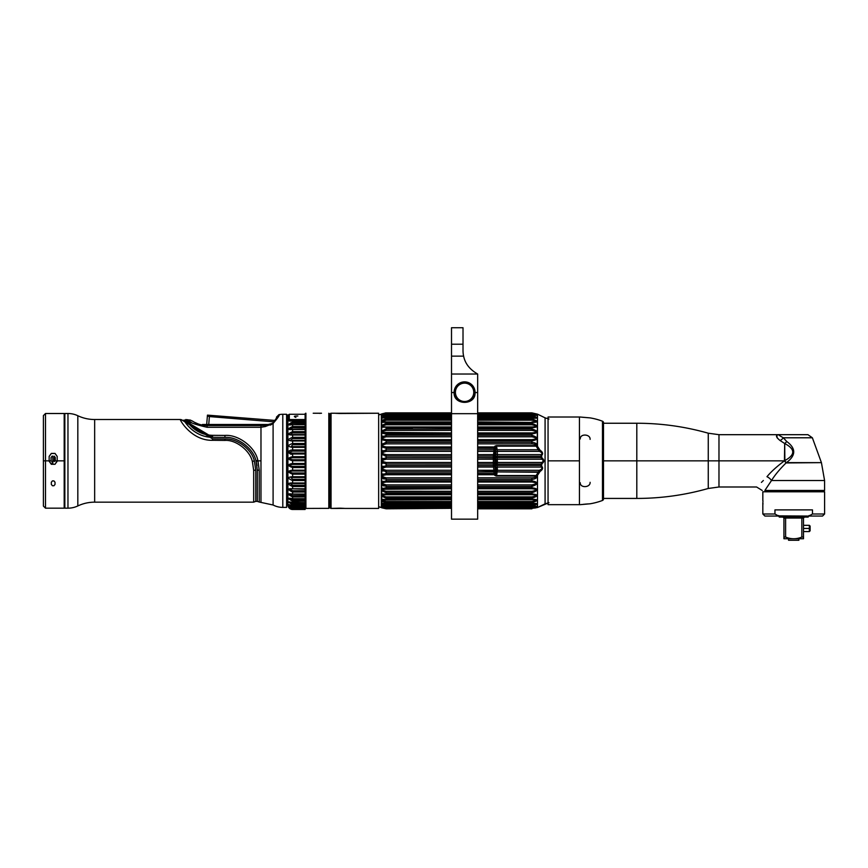 <?xml version="1.0" encoding="UTF-8"?>
<svg xmlns="http://www.w3.org/2000/svg" width="868" height="868" viewBox="0 0 868 868"><rect width="100%" height="100%" fill="white"/><g stroke="black" fill="none" stroke-linecap="round" stroke-linejoin="round"><path stroke-width="1.3" d="M344.737 508.42L331.055 508.431L339.779 508.181M340.408 508.181L344.292 508.377M344.867 508.431L378.654 508.431L344.867 508.431M335.156 413.255L378.654 413.244L339.996 413.493M339.507 413.493L335.601 413.298M335.037 413.244L331.055 413.244L335.037 413.244M330.274 507.65A0.781 0.781 0 0 0 331.055 508.431L331.055 413.244L331.055 508.431A0.781 0.781 0 0 1 330.274 507.65L330.274 414.025A0.781 0.781 0 0 1 331.055 413.244A0.781 0.781 0 0 0 330.274 414.025M378.654 413.244L378.654 508.431L378.654 413.244M313.294 413.244L321.16 413.266M313.218 413.244L321.486 413.244M305.905 508.431L321.486 508.377L305.905 508.431L305.905 413.244L305.905 508.431A0.781 0.781 0 0 1 305.113 507.65A0.781 0.781 0 0 0 305.905 508.431M320.802 508.377L321.42 508.377M320.194 413.331L319.522 413.363M328.809 413.244L328.809 508.377L321.486 508.377L328.809 508.377L328.809 413.244L329.59 414.025L329.59 507.585L328.809 508.377L329.59 507.585L328.809 508.377L329.59 507.585L328.809 508.377L329.59 507.585L328.809 508.377L329.59 507.585L329.59 414.025M288.36 415.978L288.36 420.079C288.523 421.121 289.945 421.36 292.614 420.796L292.614 422.032L292.614 420.796L305.113 420.796L305.113 422.032L292.614 422.032C287.351 424.658 287.351 425.526 292.614 424.647L292.614 426.492L292.614 424.647L305.113 424.647L305.113 426.492L292.614 426.492C287.33 428.901 287.33 429.92 292.614 429.519L292.614 431.613L292.614 429.519L305.113 429.519L305.113 431.613L292.614 431.613C287.33 433.881 287.33 435.009 292.614 435.009L292.614 437.309L292.614 435.009L305.113 435.009L305.113 437.309L292.614 437.309C287.33 439.403 287.33 440.629 292.614 440.998L292.614 443.461L292.614 440.998L305.113 440.998L305.113 443.461L292.614 443.461C287.33 445.327 287.33 446.629 292.614 447.367L292.614 449.96L292.614 447.367L305.113 447.367L305.113 449.96L292.614 449.96C285.876 450.123 289.478 455.396 292.614 454.007L292.614 456.666L292.614 454.007L305.113 454.007L305.113 456.666L292.614 456.666C287.33 457.968 287.33 459.335 292.614 460.778L292.614 463.447L292.614 460.778L305.113 460.778L305.113 463.447L292.614 463.447C287.33 464.434 287.33 465.801 292.614 467.548L292.614 470.185L292.614 467.548L305.113 467.548L305.113 470.185L292.614 470.185C287.33 470.836 287.33 472.17 292.614 474.188L292.614 476.738L292.614 474.188L305.113 474.188L305.113 476.738L292.614 476.738C287.33 477.042 287.33 478.311 292.614 480.568L292.614 482.977L292.614 480.568L305.113 480.568L305.113 482.977L292.614 482.977C287.33 482.923 287.33 484.116 292.614 486.557L292.614 488.792L292.614 486.557L305.113 486.557L305.113 488.792L292.614 488.792C287.33 488.38 287.33 489.476 292.614 492.058L292.614 494.055C287.33 493.306 287.33 494.272 292.614 496.941L292.614 495.661L289.858 494.142L292.614 495.661L305.113 495.661L305.113 494.055L292.614 494.055L292.614 492.058L305.113 492.058L305.113 498.677L292.614 498.677L292.614 496.941L305.113 496.941L292.614 496.941L292.614 498.677C287.33 497.592 287.33 498.416 292.614 501.129L305.113 501.129L305.113 502.561L292.614 502.561L292.614 501.129L292.614 502.561C287.33 501.172 287.33 501.823 292.614 504.525L305.113 504.525L305.113 505.632L292.614 505.632L292.614 504.525L292.614 505.632C287.33 503.961 287.33 504.438 292.614 507.075L305.113 507.075L305.113 507.834L292.614 507.834L292.614 507.075L292.614 507.834C287.33 505.914 287.33 506.207 292.614 508.724L305.113 508.724L292.614 508.724L292.614 509.451L305.113 509.451L292.614 509.483A4.709 4.709 180 0 1 287.905 504.775A4.709 4.709 -0 0 0 292.614 509.483L292.614 509.18M305.113 490.756L305.113 489.161L292.614 488.792L305.113 488.792L305.113 492.058L292.614 492.058L292.614 490.756L305.113 490.756L305.113 489.237L292.614 488.792C287.33 488.38 287.33 489.476 292.614 492.058L292.614 490.756L290.01 489.118L292.614 490.756L305.113 490.756L305.113 494.055L292.614 494.055C287.33 493.306 287.33 494.272 292.614 496.941L292.614 495.661L305.113 495.661L305.113 494.391L290.162 494.109M290.021 424.756L305.113 424.376L305.113 423.291L292.614 423.291L292.614 422.032C287.351 424.658 287.351 425.526 292.614 424.647L305.113 424.647L305.113 427.783L292.614 427.783L289.804 429.313L292.614 427.783L292.614 426.492L305.113 426.492L305.113 429.15L305.113 427.783L292.614 427.783L292.614 426.492C287.33 428.901 287.33 429.92 292.614 429.519L305.113 429.519L305.113 435.009L305.113 432.915L292.614 432.915L289.966 434.575L292.614 432.915L292.614 431.613L305.113 431.613L305.113 432.915L292.614 432.915L292.614 431.613C287.33 433.881 287.33 435.009 292.614 435.009L290.563 434.629M305.113 424.571L305.113 422.032L305.113 423.291L292.614 423.291L289.771 424.723L292.614 423.291L292.614 422.032L305.113 422.032L305.113 420.611L292.614 420.796L305.113 420.622L305.113 414.025A0.781 0.781 0 0 1 305.905 413.244A0.781 0.781 0 0 0 305.113 414.025M305.113 420.611L305.113 419.548L289.304 419.548L291.03 420.654L305.113 420.611L305.113 419.548L289.304 419.548L289.304 414.286L288.36 414.882A4.709 4.709 180 0 0 287.905 416.9L287.905 504.775L287.905 416.9A4.709 4.709 0 0 1 288.36 414.882L288.36 420.079C288.523 421.121 289.945 421.36 292.614 420.796M305.113 429.15L290.248 429.378M292.614 429.259L289.804 429.313M290.867 477.433L292.614 477.433L292.614 476.738C287.33 477.042 287.33 478.311 292.614 480.568L292.614 479.31L290.867 477.433L292.614 479.31L305.113 479.31L305.113 477.433L292.614 477.433L292.614 476.738L305.113 476.738L305.113 472.984L305.113 474.188L292.614 474.188L292.614 472.984C288.501 472.051 288.501 471.4 292.614 471.02L292.614 470.185C287.33 470.836 287.33 472.17 292.614 474.188L292.614 472.984L305.113 472.984L305.113 470.185L305.113 471.02L292.614 471.02C288.501 471.4 288.501 472.051 292.614 472.984L305.113 472.984L305.113 471.02L292.614 471.02L292.614 470.185L305.113 470.185L305.113 466.42L305.113 467.548L292.614 467.548L292.614 466.42C288.501 465.595 288.501 464.922 292.614 464.423L292.614 463.447C287.33 464.434 287.33 465.801 292.614 467.548L292.614 466.42L305.113 466.42L305.113 463.447L305.113 464.423L292.614 464.423C288.501 464.922 288.501 465.595 292.614 466.42L305.113 466.42L305.113 464.423L292.614 464.423L292.614 463.447L305.113 463.447L305.113 459.758L305.113 460.778L292.614 460.778L292.614 459.758C288.501 459.042 288.501 458.369 292.614 457.751L292.614 456.666C287.33 457.968 287.33 459.335 292.614 460.778L292.614 459.758L305.113 459.758L305.113 456.666L305.113 457.751L292.614 457.751C288.501 458.369 288.501 459.042 292.614 459.758L305.113 459.758L305.113 457.751L292.614 457.751L292.614 456.666L305.113 456.666L305.113 453.107L305.113 454.007L292.614 454.007L292.614 453.107C288.773 452.792 288.773 452.13 292.614 451.132L292.614 449.96C285.876 450.123 289.478 455.396 292.614 454.007L292.614 453.107L305.113 453.107L305.113 449.96L305.113 451.132L292.614 451.132C288.773 452.13 288.773 452.792 292.614 453.107L305.113 453.107L305.113 451.132L292.614 451.132L292.614 449.96L305.113 449.96L305.113 447.367L292.614 447.367L292.614 446.619L305.113 446.619L305.113 447.367L305.113 443.461L305.113 444.709L292.614 444.709L292.614 443.461C287.33 445.327 287.33 446.629 292.614 447.367L292.614 446.619L305.113 446.619L305.113 444.709L292.614 444.709L292.614 443.461L305.113 443.461L305.113 440.998L292.614 440.998L292.614 440.38L305.113 440.38L305.113 440.998L305.113 437.309L305.113 438.59L292.614 438.59L292.614 437.309C287.33 439.403 287.33 440.629 292.614 440.998L292.614 440.391L305.113 440.391L305.113 438.59L292.614 438.59L292.614 437.309L305.113 437.309L305.113 434.575L289.966 434.575M305.113 435.009L292.614 435.009L305.113 434.521M292.614 438.59L290.313 440.38L292.614 438.59M291.019 440.412L290.313 440.38M292.614 444.709L291.192 446.608L292.614 444.709M292.614 446.619L291.192 446.608M305.113 476.738L305.113 477.433L305.113 476.738M292.614 479.31L305.113 479.31L305.113 480.568L292.614 480.568L292.614 479.31M290.292 483.509L292.614 482.977C287.33 482.923 287.33 484.116 292.614 486.557L292.614 485.266L290.292 483.509L292.614 485.266L305.113 485.266L305.113 483.519L292.614 483.519L305.113 482.977L305.113 483.541L305.113 477.433L291.409 477.422M292.614 485.266L305.113 485.266L305.113 486.557L292.614 486.557L292.614 485.266M305.113 498.916L292.614 498.677C287.33 497.592 287.33 498.416 292.614 501.129L292.614 499.892L289.771 498.492L292.614 499.892L305.113 499.892L305.113 495.661M292.614 498.677L305.113 498.677M292.614 499.892L305.113 499.892L305.113 501.129L292.614 501.129L292.614 499.892M305.113 502.561L292.614 502.561C287.33 501.172 287.33 501.823 292.614 504.525L292.614 503.353C288.501 502.236 288.501 501.921 292.614 502.398C288.501 501.921 288.501 502.236 292.614 503.353L305.113 503.353L305.113 499.892M292.614 503.353L305.113 503.353L305.113 504.525L292.614 504.525L292.614 503.353M289.717 504.861L292.614 505.632C287.33 503.961 287.33 504.438 292.614 507.075L292.614 506.001C288.501 504.916 288.501 504.688 292.614 505.295C288.501 504.688 288.501 504.916 292.614 506.001L305.113 506.001L292.614 505.719L305.113 505.632L305.113 503.353M292.614 506.001L305.113 506.001L305.113 507.075L292.614 507.075L292.614 506.001M305.113 507.878L305.113 508.724L305.113 507.878L292.614 507.834C287.33 505.914 287.33 506.207 292.614 508.724L292.614 507.834L305.113 507.878L305.113 506.001M292.614 508.724L292.614 509.451L305.113 509.125L292.614 508.724L292.614 508.171M305.113 509.125L292.614 509.136L289.619 507.758M291.03 420.654L289.304 419.548A1.042 0.933 180 0 0 288.36 420.079A1.042 0.933 180 0 1 289.304 419.548L289.304 414.286L305.113 414.286M295.901 417.378C293.33 416.412 293.981 415.967 297.854 416.032M305.113 489.161L305.113 483.541L290.823 483.487M202.396 424.485L271.641 424.485L202.396 424.485M270.686 425.016L202.049 425.038M207.387 415.978L206.692 424.485L207.387 415.978L209.383 416.575L208.743 424.485L209.383 416.575L274.169 421.848L209.383 416.575L207.387 415.978L207.452 415.132L275.178 420.459M287.124 414.817L286.603 507.389L287.124 414.817M269.688 424.94L266.205 425.537L265.304 426.546L273.094 423.454C278.194 417.53 280.147 414.589 278.964 414.644A20.919 20.919 0 0 1 282.794 414.286L282.794 507.389A20.919 20.919 0 0 1 273.094 505.002A20.919 20.919 0 0 0 282.794 507.389L286.603 507.389L286.603 414.286L286.603 507.389L282.794 507.389L282.794 414.286L286.603 414.286L282.794 414.286A20.919 20.919 0 0 0 278.964 414.644L276.458 417.139C277.283 417.02 276.002 419.092 272.628 423.334C276.078 418.94 277.359 416.868 276.458 417.117M266.943 425.504L272.628 423.334L264.089 425.537M266.118 425.537L265.304 426.546L260.975 427.273L265.304 426.546L273.094 423.454L273.094 505.002L273.094 423.454A3.125 0.64 -125.7 0 0 272.628 423.334A3.125 0.64 54.3 0 1 273.094 423.454C278.194 417.53 280.147 414.589 278.964 414.644M260.975 427.273L260.975 502.029L260.975 460.843L257.97 460.843L257.807 460.257C255.279 447.063 238.244 434.293 224.931 435.421L212.595 435.313C192.75 434.976 184.613 417.334 186.121 419.7C185.481 419.472 194.541 435.28 212.595 435.313C192.75 434.976 184.613 417.334 186.121 419.7C185.481 419.472 194.541 435.28 212.595 435.313L212.573 437.298L224.91 437.407C237.311 436.376 253.521 448.474 255.973 460.843L257.308 470.098A3.136 0.716 0 0 0 259.228 470.25L257.97 460.843L260.975 460.843L260.975 425.537L260.975 427.273L207.105 427.273C193.976 424.311 187.445 421.772 187.51 419.645C187.445 421.772 193.976 424.311 207.105 427.273L260.975 427.273M263.047 425.537L261.669 425.537M261.886 425.537L207.105 425.537L207.105 427.273C193.976 424.311 187.445 421.772 187.51 419.645C187.445 421.772 193.976 424.311 207.105 427.273L207.105 425.537C197.437 425.45 191.123 420.047 192.696 421.208M261.105 425.537L207.105 425.537M191.47 422.586L189.235 421.034M206.313 425.526L205.694 425.494M253.673 470.272A3.136 0.716 0 0 0 255.745 470.098L254.335 460.843L252.36 461.505L254.335 460.843C251.709 449.244 236.899 438.134 224.899 438.98L212.562 438.872L182.399 420.307A3.136 3.136 90.8 0 0 180.327 419.515L94.655 419.515L94.655 502.16A39.223 39.223 0 0 0 77.827 505.946A39.223 39.223 0 0 1 94.655 502.16L94.655 419.515L180.327 419.515C179.557 419.602 191.513 440.836 212.541 440.304L224.877 440.423C235.64 439.544 249.865 450.297 252.36 461.505L253.673 470.272L253.673 502.16L94.655 502.16L253.673 502.16L253.673 470.272A3.136 0.716 0 0 0 255.745 470.098L254.335 460.843C251.709 449.244 236.899 438.134 224.899 438.98L224.877 440.423C235.64 439.544 249.865 450.297 252.36 461.505L253.673 470.272L253.673 502.16L255.745 501.368L255.745 470.098L255.745 501.368L257.308 501.368L257.308 470.098L257.308 501.368L259.228 502.029L259.228 470.25L259.228 502.029L273.094 505.002M257.004 465.595L256.147 461.45L257.004 465.649M257.807 460.257L259.228 470.25A3.136 0.716 0 0 1 257.308 470.098L256.125 461.385L257.97 460.843L255.973 460.843L257.807 460.257C255.279 447.063 238.244 434.293 224.931 435.421L212.595 435.313L212.573 437.298C193.716 437.429 183.474 420.221 184.211 420.351C182.508 417.92 191.893 437.168 212.573 437.298L224.91 437.407L224.931 435.421L224.91 437.407C237.311 436.376 253.521 448.474 255.973 460.843L256.125 461.385L257.763 460.268M182.399 420.307L180.327 419.515C179.557 419.602 191.513 440.836 212.541 440.304L212.562 438.872L182.399 420.307L184.179 420.307L212.573 437.298M193 421.403L190.374 420.101L186.099 419.645L197.98 431.504M212.541 440.304L224.877 440.423L224.899 438.98L212.562 438.872L212.541 440.304L212.552 439.447M77.827 415.729A39.223 39.223 0 0 0 94.655 419.515A39.223 39.223 0 0 1 77.827 415.729L77.827 505.946A23.013 23.013 0 0 1 67.964 508.171L67.964 413.504A23.013 23.013 0 0 1 77.827 415.729L77.827 505.946A23.013 23.013 0 0 1 67.964 508.171L64.84 508.171L67.964 508.171L67.964 413.504L64.84 413.504L67.964 413.504A23.013 23.013 0 0 1 77.827 415.729M64.84 508.171L64.84 413.504M43.4 460.843L43.4 415.598L45.494 413.504L45.494 460.843L49.15 460.843L51.32 464.293L52.199 464.293L52.199 461.559L51.071 460.843L51.071 457.479L52.167 456.134L52.796 456.134L52.796 464.293L55.02 464.293L57.19 460.843L64.189 460.843L64.189 508.171L45.494 508.171L45.494 413.504L64.189 413.504L64.189 460.843L57.19 460.843L57.19 456.416L55.02 453.4L51.32 453.4L49.15 456.416L49.15 460.843L43.4 460.843L45.494 460.843L45.494 508.171L43.4 506.077L43.4 460.843M54.207 461.559L54.207 456.134L55.27 457.479L55.27 460.843L54.207 461.559M51.32 484.409L51.32 482.239L52.416 480.894L53.925 480.894L55.02 482.239L55.02 484.409L53.925 485.754L52.416 485.754L51.32 484.409M57.19 461.277L55.02 464.25L52.796 464.25M52.796 460.843L54.207 460.843L52.796 460.843M55.27 460.843L57.19 460.843L55.27 460.843L55.27 457.512M52.199 464.25L51.32 464.25L49.15 461.277M49.15 460.843L51.071 460.843L49.15 460.843M51.071 457.512L51.071 460.843M49.15 456.459L51.32 453.487L55.02 453.487L57.19 456.459M548.945 419.005L545.082 417.844L548.945 419.005M545.082 503.841L548.945 502.67L537.487 507.52L545.082 503.841L545.082 417.844L537.487 414.155L545.082 417.844L545.082 503.841M537.487 475.36L539.386 470.304L538.54 471.921L496.973 471.921L497.342 470.304L539.386 470.304C541.968 469.154 542.576 468.08 541.187 467.071L497.342 467.071L497.342 470.304L539.386 470.304L536.804 474.926L537.487 475.36L537.487 507.52L537.487 475.36L536.153 476.065C535.947 477.107 534.536 477.693 531.91 477.812L477.66 477.812L531.91 477.812C534.536 477.693 535.947 477.107 536.153 476.065L496.246 476.065L494.858 475.425L495.639 473.689L494.673 463.903L495.595 448.376L495.595 473.299L496.941 473.852L496.973 471.921L539.223 472.268L540.07 471.433L537.487 475.36L537.487 481.002L537.487 475.718M537.227 475.718C537.183 477.845 535.415 479.06 531.91 479.386L531.91 477.812L531.91 480.861L477.66 480.861L531.91 480.861L531.91 479.386C535.415 479.06 537.183 477.845 537.227 475.718L496.246 475.534L496.941 473.852L496.246 475.534L536.164 475.534L539.386 470.304L540.07 471.433C542.652 469.675 543.26 468.015 541.871 466.441C543.26 468.015 542.652 469.675 540.07 471.433L539.386 470.304C541.968 469.154 542.576 468.08 541.187 467.071L541.871 466.441L541.61 465.606L541.187 467.071L540.916 465.454L541.61 465.606L541.871 464.174L541.61 465.606L540.916 465.454L541.187 467.071L497.342 467.071L496.973 465.454L540.916 465.454L541.176 464.076L542.435 463.338L541.176 464.076L541.751 462.46L542.435 463.338C544.301 461.689 544.301 460.029 542.435 458.337C544.301 460.029 544.301 461.689 542.435 463.338L541.751 462.46L541.176 464.076L496.973 464.076L541.176 464.076L540.916 465.454L496.973 465.454L497.342 462.46L541.751 462.46C543.607 461.385 543.607 460.311 541.751 459.226L542.272 459.508L541.751 459.226L542.435 458.337L541.751 459.226L541.176 457.61L542.435 458.337L541.176 457.61L541.871 457.501L541.61 456.08L541.751 459.226L497.342 459.226L497.342 462.46L541.751 462.46C543.607 461.385 543.607 460.311 541.751 459.226L497.342 459.226L496.973 457.61L541.176 457.61L540.916 456.221L541.871 455.244L540.916 456.221L541.187 454.604A1.573 0.618 44.1 0 1 541.871 455.244A1.573 0.618 -135.9 0 0 541.187 454.604L540.916 456.221L496.973 456.221L540.916 456.221L541.176 457.61L496.973 457.61L497.342 454.604L541.187 454.604C542.565 453.563 541.968 452.488 539.386 451.371L540.07 450.242L539.223 449.407L540.07 450.242C542.652 451.957 543.249 453.617 541.871 455.244C543.249 453.617 542.652 451.957 540.07 450.242L538.54 449.754L539.223 449.407L537.216 445.957L537.487 414.155L537.487 446.315L536.804 446.749L539.386 451.371L497.342 451.371L496.973 449.754L538.54 449.754L496.973 449.754L496.941 447.823L495.639 447.986L494.337 446.944L495.02 446.022L494.337 446.944L477.66 446.944L494.337 446.944L495.595 448.376L495.085 446.271L496.246 446.141L496.973 448.376L496.246 446.141L536.164 446.141L539.386 451.371L497.342 451.371L497.342 454.604L541.187 454.604C542.565 453.563 541.968 452.488 539.386 451.371L540.07 450.242L537.487 446.315L537.487 440.662L537.487 445.946M386.173 448.268L386.173 446.944L440.987 446.944L386.173 446.944L386.173 448.268L451.512 448.279L386.173 448.268L381.725 446.879L382.864 446.195L382.864 444.861L386.173 443.863L451.512 443.863L386.173 443.863L386.173 442.3L451.512 442.3L386.173 442.3L386.173 440.814L386.173 442.3L381.725 444.308L386.173 442.3L386.173 443.863L382.864 444.861L382.864 446.195L386.173 446.944L451.512 446.944L386.173 446.944L382.864 446.195L381.725 446.879L381.725 451.761L386.173 449.83L451.512 449.83L386.173 449.83L381.725 451.761L381.725 446.879L386.173 448.268L386.173 451.403L382.864 452.38L382.864 453.78L386.173 454.626L451.512 454.626L386.173 454.626L382.864 453.78L382.864 452.38L384.654 451.555L382.896 452.336M531.91 442.289C535.664 442.745 537.433 443.971 537.227 445.957C537.433 443.971 535.664 442.745 531.91 442.289L477.66 442.3L531.91 442.289L531.91 440.814L477.66 440.814L531.91 440.814L531.91 443.863L477.66 443.863L531.91 443.863C534.753 444.058 536.164 444.633 536.164 445.609C536.164 444.633 534.753 444.058 531.91 443.863L531.91 442.257M386.173 420.188L451.512 420.188L386.184 420.188L382.864 421.023L382.864 421.729L386.184 422.466L451.512 422.456L381.725 422.239L381.725 427.175L382.864 426.611L382.864 425.7L386.184 424.788L451.512 424.788L386.184 424.788L382.864 425.7L382.864 426.611L386.173 426.969L386.173 427.729L412.55 427.729L386.173 427.729L386.173 428.944L381.725 430.973L381.725 427.175L451.512 427.729L381.725 427.175L381.725 433.045L382.864 432.416L382.864 431.342L386.13 430.376L451.512 430.376L386.173 430.376L382.864 431.342L382.864 432.416L386.173 432.926L386.173 435.28L381.725 437.32L383.048 436.094L381.725 437.32L381.725 433.045L386.173 434.119L451.512 433.902L386.173 433.902L381.725 433.045L381.725 439.675L386.173 440.814L451.512 440.814L386.173 440.814L386.173 439.653L451.512 439.653L386.173 439.653L382.864 439.013L386.173 439.653L386.173 440.814L381.725 439.675L381.725 444.308L381.725 439.675L382.864 439.013L382.864 437.787L382.864 439.013L382.864 437.787L384.654 436.951L382.896 437.754M381.725 437.32L381.725 439.675L382.864 439.013L381.725 439.675L382.864 439.013L382.864 437.787L386.141 436.788L451.512 436.788L386.173 436.788L382.864 437.787L381.725 437.32L386.173 435.28L451.512 435.269L386.032 435.28M477.66 435.269L531.91 435.269L531.91 433.902L477.66 433.902L531.91 433.902L531.91 436.788L477.66 436.788L531.91 436.788C537.433 438.004 537.433 438.958 531.91 439.653C537.433 438.958 537.433 438.004 531.91 436.788L531.91 435.269C538.865 437.722 538.865 439.566 531.91 440.814C538.865 439.566 538.865 437.722 531.91 435.269L477.66 435.269M386.173 428.944L451.512 428.944L386.173 428.944L386.173 430.376L386.173 428.944L381.725 430.973L382.864 431.342L382.864 432.416L382.864 431.342M477.66 428.944L531.91 428.955L531.91 427.729L477.66 427.729L531.91 427.729L531.91 430.376L477.66 430.376L531.91 430.376C537.476 431.494 537.476 432.34 531.91 432.926C537.476 432.34 537.476 431.494 531.91 430.376L531.91 428.955C538.909 431.244 538.909 432.893 531.91 433.902C538.909 432.893 538.909 431.244 531.91 428.955L477.66 428.944M531.91 423.497L531.91 422.456L477.66 422.456L531.91 422.456L477.66 422.456L531.91 422.456L531.91 424.788L477.66 424.788L531.91 424.788C537.368 425.906 537.368 426.633 531.91 426.969C537.368 426.633 537.368 425.906 531.91 424.788L531.91 423.497C538.768 425.808 538.768 427.219 531.91 427.729C538.768 427.219 538.768 425.808 531.91 423.497L477.66 423.497M384.698 421.935L451.512 422.456L386.173 422.456L386.173 423.486L451.512 423.497M386.173 418.246L451.512 418.246L386.173 418.246L386.173 419.049L451.512 419.049L386.173 419.049L382.907 419.895L386.01 419.06M477.66 417.975L531.91 417.953L531.91 419.06C538.757 421.186 538.757 422.325 531.91 422.456L477.66 421.935L531.91 422.456C538.757 422.325 538.757 421.186 531.91 419.06L477.66 419.06L531.91 419.06L531.91 418.246L477.66 418.246L531.91 418.246L531.91 420.188L477.66 420.188L531.91 420.188C537.346 421.197 537.346 421.783 531.91 421.935C537.346 421.783 537.346 421.197 531.91 420.188L531.91 419.049M386.184 415.75L386.184 416.683L382.864 417.41L386.184 416.683L451.512 416.683L386.184 416.683L386.184 415.75L451.512 415.75L386.184 415.75L381.725 417.367L386.184 415.75L386.184 415.067L451.512 415.067M463.056 352.082L463.013 350.531A26.149 26.149 0 0 0 463.62 356.14C465.096 363.562 469.772 369.529 477.66 374.021L477.66 413.678L531.91 413.667C538.746 415.295 538.746 415.805 531.91 415.197L531.91 415.75L477.66 415.75L531.91 415.75L531.91 415.197L477.66 415.197L531.91 415.197C537.346 415.392 537.346 415.132 531.91 414.383L477.66 414.394L531.91 414.383C537.346 415.132 537.346 415.392 531.91 415.175C537.346 415.392 537.346 415.132 531.91 414.383L531.91 413.385L477.66 413.385L531.91 413.363L477.66 413.385M386.173 413.385L381.725 415.056L381.725 414.177L385.446 413.374L451.512 413.385L386.184 413.363L451.512 413.363L386.173 413.385L381.725 414.177L381.725 415.642L451.512 415.197L386.184 415.197L381.725 415.642L381.725 417.367L381.725 415.642L386.184 414.394L381.725 415.056L386.173 413.678L477.66 413.678L477.66 374.021C469.772 369.529 465.096 363.562 463.62 356.14L451.512 356.14L451.512 413.678L477.66 413.678L477.66 519.151L451.512 519.151L451.512 392.531L454.127 392.531A10.459 10.459 0 0 1 464.586 381.866A10.459 10.459 0 0 1 475.046 392.531L477.66 392.531L475.046 392.531C475.924 405.616 453.259 405.627 454.127 392.531L451.512 392.531L451.512 374.021L477.66 374.021L451.512 374.021L451.512 344.205C451.512 323.048 451.512 323.048 451.512 344.205L451.512 356.14L463.62 356.14A26.149 26.149 0 0 1 463.013 350.531L463.067 352.191M451.512 413.363L385.197 412.929M536.023 413.938L531.91 413.385C537.335 413.928 537.335 414.014 531.91 413.624C537.335 414.014 537.335 413.928 531.91 413.363L477.66 412.875L531.91 412.875L531.91 414.383M413.07 415.75L386.379 415.75L413.07 415.75M412.322 493.946L386.303 493.946L412.322 493.946M451.512 498.189L386.173 498.189L386.173 499.219L386.173 496.887L451.512 496.887L386.173 496.887L382.864 495.975L382.864 495.064L382.864 495.975L386.173 496.887L386.173 498.189L381.725 496.246L381.725 499.436L451.512 499.219L381.725 499.436L381.725 494.489L386.173 493.946L451.512 493.946L381.725 493.99M477.66 498.189L531.91 498.178L477.66 498.178L531.91 498.178L531.91 499.219L477.66 499.219L531.91 499.219L531.91 498.178C538.768 495.986 538.768 494.576 531.91 493.946L531.91 492.731L477.66 492.731L531.91 492.731L531.91 494.706L477.66 494.706L531.91 494.706C537.357 495.096 537.357 495.823 531.91 496.887C537.357 495.823 537.357 495.096 531.91 494.706L531.91 493.946C538.768 494.576 538.768 495.986 531.91 498.178L531.91 496.887L531.91 498.178M386.184 502.626L441.367 502.626L386.184 502.626M531.91 502.615C538.746 500.576 538.746 499.436 531.91 499.219L477.66 499.219L531.91 499.219C538.746 499.436 538.746 500.576 531.91 502.615L531.91 501.487C537.346 500.521 537.346 499.935 531.91 499.74C537.346 499.935 537.346 500.521 531.91 501.487L477.66 501.498L531.91 501.487L531.91 503.429L477.66 503.429L531.91 503.429L477.66 503.429L531.91 503.429L531.91 502.615L477.66 502.626M451.512 503.429L386.173 503.429L451.512 503.429M451.512 505.925L386.173 505.925L387.671 505.925L386.173 506.489L451.512 506.478L386.173 506.489L386.173 504.992L451.512 504.992L386.173 504.992L382.864 504.265L386.173 504.992M531.91 508.8L477.66 508.8L531.91 508.811L531.91 508.008L477.66 508.008L531.91 508.312C537.335 507.747 537.335 507.661 531.91 508.051C537.335 507.661 537.335 507.747 531.91 508.312L537.487 507.52M381.725 507.704L382.864 507.867L381.725 507.704L381.725 506.63L386.173 508.29L451.512 508.008L386.173 508.008L381.725 506.63L381.725 507.704L386.173 508.8L381.725 507.78L386.173 508.811L451.512 508.312M386.173 508.29L451.512 508.29L386.173 508.29L381.725 507.498L386.173 508.8L381.725 507.78M477.66 508.29L531.91 508.29L477.66 508.29M531.91 505.925C538.735 504.091 538.735 503.256 531.91 503.429C538.735 503.256 538.735 504.091 531.91 505.925L531.91 504.992L535.241 503.69L531.91 504.992L477.66 504.992L531.91 504.992L531.91 506.478C537.346 506.304 537.346 506.565 531.91 507.292L477.66 507.292L531.91 507.292C537.346 506.565 537.346 506.304 531.91 506.5L477.66 506.478L531.91 506.478L531.91 505.925L477.66 505.925M451.512 502.626L386.173 502.626L386.173 503.429L386.173 501.498L451.512 501.498L386.173 501.498L382.864 500.652L382.864 499.946L386.173 499.74L382.864 499.946L382.864 500.652L386.173 501.498M477.66 493.946L531.91 493.946L477.66 493.946M381.725 493.349L381.725 488.63L382.376 488.239L381.725 488.63L381.725 484.355L386.173 486.406L451.512 486.406L386.173 486.406L381.725 484.355L381.725 488.63L382.864 489.259L451.512 488.749L386.173 488.749L382.864 489.259L382.864 490.333L386.173 491.299L386.173 492.731L381.725 490.713L386.173 492.731L451.512 492.731L386.173 492.731L386.173 494.706L382.864 495.064L382.864 495.975L382.864 495.064L385.392 494.717M386.173 487.773L386.173 488.749L386.173 487.773L451.512 487.773L386.173 487.773L381.725 488.63L386.173 487.773L386.173 484.886L451.512 484.886L386.173 484.886L382.864 483.888L382.864 482.662L384.676 482.109L382.864 482.662L382.864 483.888L386.173 484.886M477.66 487.773L531.91 487.773L531.91 486.406L477.66 486.406L531.91 486.406L531.91 488.749L477.66 488.749L531.91 488.749C537.4 489.324 537.4 490.181 531.91 491.299C537.4 490.181 537.4 489.324 531.91 488.749L531.91 487.773C538.822 488.771 538.822 490.42 531.91 492.731C538.822 490.42 538.822 488.771 531.91 487.773L477.66 487.773M386.173 480.861L451.512 480.861L386.173 480.861L386.173 479.375L386.173 480.861L381.725 482L386.173 480.861L386.173 482.022L382.864 482.662L382.864 483.888L382.864 482.662L386.173 482.022L385.381 482.055L386.173 482.022L386.173 480.861M531.91 479.386L477.66 479.386L531.91 479.386M386.173 479.375L381.725 477.378L386.173 479.375L451.512 479.375L386.173 479.375L386.173 477.812L451.512 477.812L386.173 477.812L382.864 476.814L382.864 475.48L384.654 474.829L382.896 475.447M494.142 473.396L493.935 471.845L477.66 471.845L493.935 471.845L494.142 473.396L477.66 473.396L494.142 473.396L477.66 473.396L494.142 473.396L494.337 474.731L477.66 474.731L494.337 474.731L477.66 474.731L494.337 474.731L494.858 475.425L494.337 474.731A1.573 1.107 -33.7 0 0 495.639 473.689A1.573 1.107 146.3 0 1 494.337 474.731L494.142 473.396L495.519 472.984L494.142 473.396M381.725 478.843L381.725 477.378L382.864 476.814L382.864 475.48L381.725 474.796L382.864 475.48L381.725 474.796L383.048 473.895L381.725 474.796L381.725 469.913L386.173 471.845L381.725 469.913L381.725 474.796L386.173 473.407L386.173 474.731L451.512 474.731L385.359 474.763L386.173 474.731L386.173 471.845L451.512 471.845L386.173 471.845L386.173 473.407L451.512 473.396L386.173 473.407L386.173 474.731L382.864 475.48L382.864 476.814L386.173 477.812L382.864 476.814L381.725 477.378L381.725 480.362M493.371 465.595L493.306 464.011L477.66 464.011L493.306 464.011L477.66 464.011L493.306 464.011L493.371 465.595L477.66 465.595L493.371 465.595L477.66 465.595L493.371 465.595L493.512 467.049L477.66 467.049L493.512 467.049L493.957 470.272L477.66 470.272L493.957 470.272L493.512 467.049A1.573 0.966 -25.6 0 0 494.89 466.018A1.573 0.966 154.4 0 1 493.512 467.049L493.371 465.595L494.749 465.443L493.371 465.595M385.066 456.004L386.173 456.069L386.173 457.675L386.173 456.069L451.512 456.08L386.173 456.069L381.725 454.463L381.725 459.454L382.864 460.116L382.864 461.559L382.864 460.116L386.173 459.205L451.512 459.205L386.173 459.205L382.864 460.116L382.864 461.559L386.173 462.47L386.173 464L381.725 462.221L386.173 464L451.512 464.011L386.173 464L451.512 464.011L386.173 464L386.173 465.606L451.512 465.595L386.173 465.606L451.512 465.595L386.173 465.606L381.725 467.212L386.173 465.606L386.173 467.049L382.864 467.895L385.37 467.082M496.973 448.376L495.595 448.376L495.595 449.754L496.973 449.754L496.973 448.376L477.66 448.279L494.142 448.279L493.957 451.403L495.335 450.817L495.519 448.691L494.142 448.279L494.803 446.336L493.935 449.83L495.303 450.188L493.935 449.83L494.142 448.279L493.935 449.83L477.66 449.83L493.935 449.83L493.957 451.403L495.335 450.817L494.89 455.657L493.512 454.626L493.957 451.403L493.371 456.08L494.749 456.232L493.512 454.626L494.142 452.846L493.534 454.593L477.66 454.626L493.512 454.626L493.371 456.08L494.749 456.232L494.673 457.772L477.66 457.664L493.306 457.664L493.371 456.08L477.66 456.08L493.371 456.08L493.382 459.205L477.66 459.205L493.382 459.205L493.382 462.481L493.382 459.205A1.573 0.781 -18.7 0 0 494.76 458.391A1.573 0.781 161.3 0 1 493.382 459.205L494.673 457.772L493.306 457.664L493.382 459.205L494.76 458.391L494.76 463.295L493.382 462.481L493.306 464.011L494.673 463.903L493.306 464.011L493.382 462.481L494.76 463.295L495.335 470.857L477.66 470.272L493.957 470.272L493.935 471.845L495.303 471.487L493.935 471.845L493.957 470.272L495.335 470.857L495.639 473.689L496.941 473.852L496.246 475.534L495.085 475.404L495.639 473.689L496.941 473.852L496.246 475.534L494.803 475.339M386.173 459.205L386.173 457.675L451.512 457.664L386.173 457.675L381.725 459.454L386.173 457.675L386.173 459.205L385.37 459.248M386.173 462.47L451.512 462.47L386.173 462.47L382.864 461.559L381.725 462.221L381.725 467.212L381.725 462.221L382.864 461.559L381.725 462.221L382.864 461.559L382.864 460.116L381.725 459.454L381.725 454.463L386.173 456.069L386.173 454.626L386.173 456.069M477.66 462.481L493.393 462.46A1.573 0.781 -161.3 0 1 494.413 462.948A1.573 0.781 18.7 0 0 493.404 462.481L477.66 462.481M493.957 451.403L477.66 451.403L493.957 451.403M382.864 452.38L381.725 451.761L382.864 452.38L382.864 453.78L382.864 452.38L382.864 453.78L381.725 454.463L382.864 453.78L382.864 452.38L386.173 451.403L451.512 451.403L386.173 451.403L386.173 449.83M495.639 447.986L494.803 446.336L496.246 445.609L536.164 445.609M477.66 439.653L531.91 439.653L531.91 440.814L531.91 439.653L477.66 439.653M386.173 433.902L386.173 432.926L451.512 432.926L382.864 432.416L381.768 433.002M477.66 432.926L531.91 432.926L531.91 433.902L531.91 432.926L477.66 432.926M386.173 426.969L451.512 426.969L386.173 426.969L382.864 426.611L382.864 425.7L381.725 425.428L386.01 423.497M477.66 426.969L531.91 426.969L531.91 427.718L531.91 426.969L477.66 426.969M386.184 421.935L451.512 421.935L386.184 421.935L382.864 421.729L382.864 421.023L386.401 420.188L386.184 419.049L386.184 420.188M531.91 416.683L477.66 416.683L531.91 416.683L535.1 417.985L531.91 416.683L531.91 415.75C538.735 417.649 538.735 418.484 531.91 418.246C538.735 418.484 538.735 417.649 531.91 415.75L531.91 416.683M382.864 417.41L383.862 417.996L381.725 417.367L381.725 420.861L386.173 419.049L381.725 420.861L381.725 418.365L382.864 417.931L381.725 418.365L381.725 417.367M451.512 414.394L386.184 414.394L386.184 413.667L386.184 414.394L451.512 414.394M381.725 413.895L386.184 412.864L381.725 414.177A2.615 2.354 -104.3 0 1 382.235 413.971L386.184 413.624L386.184 412.875L381.725 413.971L386.184 412.875M385.425 416.716L386.13 416.683L385.425 416.716M383.265 425.418L384.643 424.94L383.265 425.418M385.37 424.832L386.13 424.788L385.37 424.832M383.276 431.038L384.632 430.539L383.276 431.038M451.512 470.272L386.173 470.272L451.512 470.272M381.725 467.212L382.864 467.895L381.725 467.212L381.725 469.913L382.864 469.295L382.864 467.895L382.864 469.295L382.864 467.895L382.864 469.295L382.864 467.895L381.725 467.212L383.059 466.192L381.725 467.212L382.864 467.895L382.864 469.295L386.173 470.272L382.864 469.295L381.725 469.913L381.367 468.536M384.665 494.738L386.173 494.706L386.173 493.946M383.895 503.679L386.173 503.429L381.725 503.31L382.864 504.265L451.512 503.722L381.725 503.31L381.725 506.033L381.725 504.319L386.173 505.925L381.725 504.319L381.725 500.814L386.173 502.626L381.725 500.814L381.725 503.31L383.298 503.69M381.725 506.033L386.173 506.489L381.725 506.033L382.864 506.38L381.725 506.63L381.725 506.033L381.725 506.63L386.173 507.292L451.512 507.292L383.363 506.879M531.91 499.74L477.66 499.74L531.91 499.74M386.173 499.219L382.864 499.946L451.512 499.74L386.173 499.74L386.173 498.189L381.725 496.246L382.864 495.975L381.725 496.246L381.79 494.543M451.512 494.706L386.173 494.706L451.512 494.706M477.66 496.887L531.91 496.887L477.66 496.887M385.349 491.255L451.512 491.299L386.173 491.299L382.864 490.333L382.864 489.259L381.768 488.673M477.66 491.299L531.91 491.299L531.91 492.731L531.91 491.299L477.66 491.299M531.91 482.022L477.66 482.022L531.91 482.022C537.433 482.76 537.433 483.715 531.91 484.886C537.433 483.715 537.433 482.76 531.91 482.022L531.91 480.861C538.854 482.196 538.854 484.04 531.91 486.406C538.854 484.04 538.854 482.196 531.91 480.861L531.91 482.022M451.512 482.022L386.173 482.022L451.512 482.022M477.66 484.886L531.91 484.886L531.91 486.406L531.91 484.886L477.66 484.886M382.864 467.895L386.173 467.049L451.512 467.049L386.173 467.049L386.173 465.606M386.173 436.788L386.173 435.269L386.173 436.788M386.184 424.788L386.184 423.486L386.184 424.788M386.184 418.246L451.512 417.975M386.173 508.008L386.173 507.292M535.599 506.369L531.91 506.478C538.746 505.903 538.746 506.413 531.91 508.008L531.91 507.292L531.91 508.008C538.746 506.413 538.746 505.903 531.91 506.478L477.66 506.608M534.558 503.679L477.66 503.7L535.241 503.69M386.173 471.845L386.173 470.272M381.66 488.717L381.725 494.489L382.864 495.064L381.725 494.489M386.173 423.486L381.725 425.428L381.725 422.239L382.864 421.729L382.864 421.023L381.725 420.861L381.725 422.239L386.173 422.456M382.354 462.883L383.07 463.338M382.332 470.597L383.059 471.096M381.725 482L382.864 482.662L381.725 482L381.725 484.355L381.725 482L383.027 481.252L381.779 482.055M381.725 484.355L382.864 483.888L381.725 484.355L382.278 485.017M383.038 485.581L384.123 486.069M381.811 500.923L382.896 501.78M384.047 502.29L385.066 502.529M386.173 503.429L383.081 503.288M381.768 504.362L382.441 504.894M381.323 414.188L378.654 414.958L381.323 414.09L381.323 507.585L378.654 506.717L381.323 507.487M497.342 462.46L497.44 461.602L497.342 462.46A1.573 0.781 18.4 0 1 495.964 461.646L495.595 457.61L496.973 457.61L496.973 456.221L495.595 456.221L495.595 449.754L496.973 449.754L497.342 451.371A1.573 0.781 -18.4 0 0 495.964 452.185A1.573 0.781 161.6 0 1 497.342 451.371L497.342 454.604A1.573 0.781 18.4 0 1 495.964 453.801A1.573 0.781 -161.6 0 0 497.342 454.604L496.973 456.221L495.595 456.221L495.595 457.61L496.973 457.61L497.342 459.226L523.013 459.226L497.342 459.226A1.573 0.781 -18.4 0 0 495.964 460.029A1.573 0.781 161.6 0 1 497.342 459.226L496.973 464.076L495.595 464.076L495.964 461.646A1.573 0.781 -161.6 0 0 497.342 462.46M543.194 460.452L543.129 461.364L543.194 460.452M497.342 470.304L497.44 469.458L497.342 470.304A1.573 0.781 18.4 0 1 495.964 469.49L495.595 465.454L496.973 465.454L496.973 464.076L495.595 464.076L495.595 465.454L496.973 465.454L497.342 467.071L501.4 467.071L497.342 467.071A1.573 0.781 -18.4 0 0 495.964 467.874A1.573 0.781 161.6 0 1 497.342 467.071L496.973 471.921L495.595 471.921L495.964 469.49A1.573 0.781 -161.6 0 0 497.342 470.304M383.059 450.579L381.725 451.761L381.725 454.463L381.367 453.129M381.725 444.308L381.725 446.879L381.725 444.297L382.864 444.861M382.864 425.7L382.864 426.611L381.725 427.175L381.725 425.428M382.864 421.023L381.725 422.239L381.725 420.861M535.1 417.985L531.91 417.975M477.66 417.953L531.91 418.246M386.184 417.975L382.864 417.931M477.66 415.067L531.91 415.197C538.746 415.805 538.746 415.295 531.91 413.667M381.725 415.056L382.864 415.295L381.725 415.642L381.725 415.056M386.184 415.197L383.005 415.305M382.235 413.971A2.615 2.354 75.7 0 0 382.224 413.982A2.615 2.354 75.7 0 0 381.725 414.177L382.864 413.808M382.864 415.295L381.725 415.642M383.884 417.996L451.512 417.953M383.341 439.273L383.981 439.458M384.665 439.566L385.381 439.631M386.173 443.863L385.37 443.906M384.676 444.015L382.896 444.817M382.864 446.195L381.725 446.879L382.864 446.195M382.864 453.78L381.725 454.463L382.864 453.78M384.665 459.346L382.896 460.083M381.725 462.221L381.725 459.454L382.864 460.116L381.725 459.454L383.07 458.337M383.363 461.906L383.992 462.167M384.665 462.34L385.37 462.427M384.665 467.168L382.896 467.863M382.321 478.062L381.475 476.771M384.144 479.071L383.059 478.594M381.725 500.814L381.725 499.436L382.864 499.946L382.864 500.652L381.725 499.436L381.725 500.814L382.864 500.652L381.725 500.814M382.636 507.737L382.213 507.693A2.615 2.354 104.3 0 0 382.224 507.704A2.615 2.354 -75.7 0 1 382.213 507.693A2.615 2.354 -75.7 0 1 381.725 507.498A2.615 2.354 104.3 0 0 382.213 507.693L386.173 508.312M451.512 506.608L386.173 506.489M381.725 504.319L382.864 504.265L381.725 504.319M381.725 490.713L382.864 490.333L381.725 490.713M386.173 492.731L386.173 491.299M381.725 474.796L382.864 475.48L386.173 474.731L386.173 473.407L381.725 474.796L381.725 477.378M493.512 454.626A1.573 0.966 -154.4 0 1 494.858 455.602A1.573 0.966 25.6 0 0 493.545 454.637M495.595 471.921L495.595 473.299L496.973 473.299L496.973 471.921L495.595 471.921M536.153 476.065L496.246 475.534M539.223 472.268L540.07 471.433L539.223 472.268M494.868 446.217A1.573 0.803 19.4 0 1 495.096 446.271L496.246 445.609L494.868 446.217M793.721 434.684L779.475 434.684C777.706 434.358 778.997 435.389 783.337 437.787A6.271 3.906 -50 0 1 780.061 440.51L784.694 443.515L780.061 440.51A6.271 3.906 130 0 0 783.337 437.787C778.997 435.389 777.706 434.358 779.475 434.684C775.341 434.857 775.525 436.799 780.061 440.51C775.525 436.799 775.341 434.857 779.475 434.684L807.956 434.684L812.372 437.787L821.421 462.633L824.578 480.525L824.578 490.463L764.871 490.463L771.5 480.525L824.578 480.525L771.5 480.525C774.842 475.089 779.703 469.23 786.061 462.948L821.421 462.633L786.451 462.633C796.032 455.472 796.13 448.43 786.744 441.497L783.337 437.787L812.372 437.787L783.337 437.787L786.744 441.497C796.13 448.43 796.032 455.472 786.451 462.633L784.433 460.843C776.806 466.507 770.99 471.801 766.976 476.706C753.782 489.932 753.782 489.932 766.976 476.706C753.782 489.932 753.782 489.932 766.976 476.706A6.271 3.288 -143.6 0 1 771.5 480.525A6.271 3.288 36.4 0 0 766.976 476.706M762.202 490.463L756.581 486.991L718.975 486.991L718.975 460.843L784.433 460.843L718.975 460.843L718.975 434.684L708.255 433.197L708.255 460.843L718.975 460.843L718.975 434.684L779.475 434.684M784.694 460.68L786.278 462.774L784.433 460.843L784.694 443.515L784.878 460.55C795.435 454.799 795.37 449.125 784.694 443.515C795.37 449.125 795.435 454.799 784.878 460.55M718.975 460.843L708.255 460.843L708.255 488.478L718.975 486.991L718.975 460.843M603.499 423.248L636.808 423.248C661.09 423.259 684.906 426.579 708.255 433.197L708.255 460.843L636.808 460.843L708.255 460.843L708.255 488.478C684.906 495.096 661.09 498.416 636.808 498.427L636.808 423.248L636.808 460.843L603.499 460.843L636.808 460.843L636.808 498.427L603.499 498.427M784.694 443.515A6.271 2.94 126.8 0 0 786.744 441.497A6.271 2.94 -53.2 0 1 784.694 443.515M776.73 435.421L777.316 438.058M780.061 440.51A6.271 3.906 -50 0 0 780.961 440.011A6.271 3.906 130 0 1 780.061 440.51M786.365 441.118L785.844 440.575M785.497 440.206L784.498 439.11M784.433 460.843L786.061 462.948C779.703 469.23 774.842 475.089 771.5 480.525L764.871 490.463C761.453 490.463 761.453 490.463 764.871 490.463C761.453 490.463 761.453 490.463 764.871 490.463M763.352 480.503L762.636 481.208M762.115 481.729L761.431 482.402M548.055 418.853L548.055 460.843L548.055 417.009L579.433 417.009L579.433 460.843L548.055 460.843L579.433 460.843L579.433 504.666A65.382 65.382 0 0 0 580.269 504.666L580.334 504.655M580.453 417.041L590.11 417.888A65.382 65.382 0 0 1 602.479 421.208A1.573 1.573 0 0 1 603.499 422.673L603.499 499.002A1.573 1.573 0 0 1 602.479 500.467A65.382 65.382 0 0 1 590.11 503.787A65.382 65.382 0 0 0 602.479 500.467L602.479 421.208A65.382 65.382 0 0 0 590.11 417.888L590.034 417.877M590.11 503.787L580.269 504.666A65.382 65.382 0 0 1 579.433 504.666L548.055 504.666L548.055 460.843M589.795 417.866L582.092 417.226M581.386 417.15L580.79 417.074M580.269 417.02A65.382 65.382 0 0 0 579.433 417.009A65.382 65.382 0 0 1 580.269 417.02M581.517 504.514L582.092 504.449M583.47 504.297L584.348 504.21M585.195 504.134L588.265 503.896M579.433 504.666L579.433 417.009M602.479 421.208L602.479 500.467A1.573 1.573 0 0 0 603.499 499.002L603.499 422.673A1.573 1.573 0 0 0 602.479 421.208M590.11 439.36C590.457 433.967 579.965 433.457 580.269 438.926M580.269 482.749C579.954 488.217 590.457 487.718 590.11 482.315M824.6 513.986L824.6 491.787L824.6 513.986L812.481 513.986L824.6 513.986L822.538 516.059L808.846 516.059L812.481 513.986L812.481 509.885L774.95 509.885L774.95 513.986L778.585 516.059L808.846 516.059L812.481 513.986L808.846 516.059C826.781 516.059 826.781 516.059 808.846 516.059L778.249 515.874M762.831 502.637L762.831 513.986L774.95 513.986L778.585 516.059L764.903 516.059L762.831 513.986L762.831 502.637M762.831 491.787L762.831 500.684L762.831 491.787L824.6 491.787M778.585 516.059L774.95 513.986L762.831 513.986M774.95 513.986L774.95 509.885L812.481 509.885L812.481 513.986L808.846 516.059M762.95 504.308L762.939 502.887M762.939 501.823L762.939 500.749M809.041 515.516L808.13 517.1L803.909 517.1L804.332 516.059L803.909 517.1L783.522 517.1M803.497 537.053L801.837 537.053L801.837 518.142L803.497 518.142L803.497 538.746L783.934 538.746L783.934 518.142L785.605 518.142L785.605 537.053L783.934 537.053L785.605 537.053L785.594 518.044L801.837 518.044L801.837 537.053C796.412 539.31 790.998 539.31 785.605 537.053C790.998 539.31 796.412 539.31 801.837 537.053L803.497 537.053L803.497 538.746L803.497 518.044L804.441 517.1M803.497 538.746L783.934 538.746L783.934 518.044L785.605 518.142M803.909 517.1L779.312 517.1L778.39 515.516M790.357 517.1L790.357 518.044L785.594 518.044L785.095 517.1L785.594 518.044M801.837 518.044L802.336 517.1L801.837 518.142L803.54 517.74M783.934 518.044L782.99 517.1L783.934 518.044M803.497 525.324L809.345 525.324L809.345 528.449L803.497 528.449L809.345 528.449L809.345 525.324L810.126 526.106L810.126 528.449C810.126 531.455 810.126 531.455 810.126 528.449C810.126 525.444 810.126 525.444 810.126 528.449L810.126 530.793L809.345 531.574L809.345 528.449L810.126 528.449L809.345 528.449L809.345 531.574L803.497 531.574M798.885 540.265L788.556 540.265L788.556 538.8L788.556 540.265L798.885 540.265L798.885 538.8L798.885 540.265M798.885 518.044L798.885 517.1L798.885 518.044M451.512 344.205L451.512 327.735L463.013 327.735L463.013 344.205L451.512 344.205L463.013 344.205C463.013 323.048 463.013 323.048 463.013 344.205L463.013 350.531L463.013 344.205M473.765 392.325A9.179 9.179 0 0 1 464.586 401.504A9.179 9.179 0 0 1 455.407 392.325A9.179 9.179 0 0 1 464.586 383.146A9.179 9.179 0 0 1 473.765 392.325A9.179 9.179 0 0 0 464.586 383.146A9.179 9.179 0 0 0 455.407 392.325L454.778 392.325A9.808 9.808 0 0 0 464.586 402.134A9.808 9.808 0 0 0 474.395 392.325A9.808 9.808 0 0 0 464.586 382.517A9.808 9.808 0 0 0 454.778 392.325A9.808 9.808 0 0 1 464.586 382.517A9.808 9.808 0 0 1 474.395 392.325L473.765 392.325L474.395 392.325A9.808 9.808 0 0 1 464.586 402.134A9.808 9.808 0 0 1 454.778 392.325L455.407 392.325A9.179 9.179 0 0 0 464.586 401.504A9.179 9.179 0 0 0 473.765 392.325M305.113 509.483L292.614 509.483M290.639 420.665L292.614 420.611M292.614 498.916L289.955 498.471M289.814 502.073L305.113 502.713M292.614 507.878L289.652 506.771M267.127 425.494L266.519 425.526M263.829 425.537L265.608 425.537M193.347 421.631L193.933 421.978M194.519 422.304L198.75 424.17M200.302 424.636L201.875 425.005M203.492 425.287L204.273 425.385M186.099 419.645L184.179 420.307M531.91 412.864L477.66 412.864L531.91 412.864M451.512 412.864L386.184 412.864L451.512 412.864M535.61 415.305L531.91 415.067M536.023 507.737L477.66 508.312M531.91 412.875L537.487 414.155M534.558 417.996L531.91 417.953M382.994 506.369L386.173 506.608"/></g></svg>

